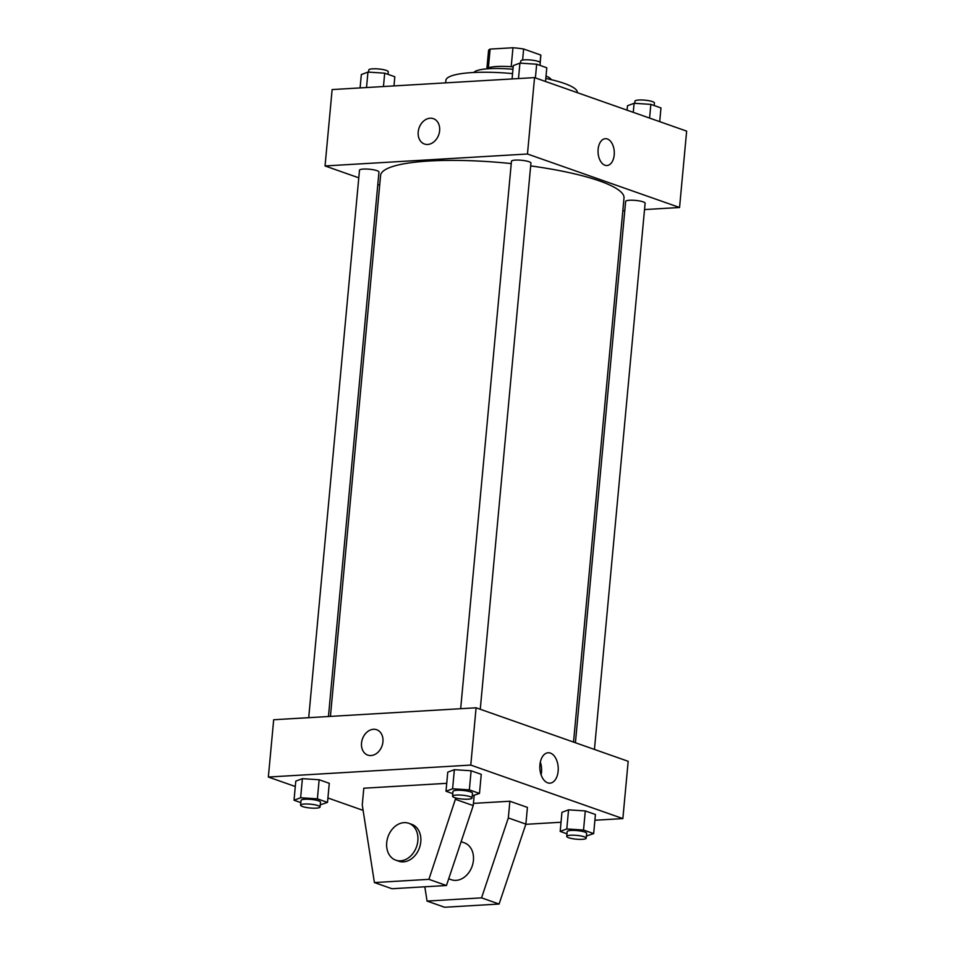 <?xml version="1.0" encoding="UTF-8"?>
<svg xmlns="http://www.w3.org/2000/svg" width="955" height="955" viewBox="0 0 955 955"><rect width="100%" height="100%" fill="white"/><g stroke="black" fill="none" stroke-linecap="round" stroke-linejoin="round"><path stroke-width="1.43" d="M488.375 67.853L490.118 49.099A26.263 5.133 -174.7 0 0 488.554 50.627L486.883 68.605M490.118 49.099L512.966 47.75A26.263 5.133 -174.7 0 1 523.638 49.003L540.805 55.044A26.263 5.133 -174.7 0 1 540.852 55.486L540.196 62.6M540.112 62.457L540.805 55.044M522.612 60.07L523.638 49.003M486.561 68.879A26.895 5.264 5.3 0 1 513.193 66.886M511.2 66.719L512.966 47.75M546.033 76.006A39.107 7.652 5.3 0 1 551.274 79.671M473.859 72.484A39.107 7.652 5.3 0 1 512.966 69.285M545.806 78.453A66.002 12.916 5.3 0 1 564.154 83.372A66.002 12.916 5.3 0 1 577.321 92.563L577.309 92.659M445.651 82.87L445.878 80.375A66.002 12.916 5.3 0 1 512.572 73.595M358.782 177.821L325.046 165.955L332.137 89.567L534.549 77.618L686.645 131.122L679.554 207.498L644.529 209.575M325.046 165.955L527.47 154.006L534.549 77.618M527.47 154.006L679.554 207.498M605.375 138.69A13.442 8.106 -93.4 0 1 614.208 154.937A13.442 8.106 -93.4 0 1 606.962 165.525A13.442 8.106 -93.4 0 1 598.069 152.585A13.442 8.106 -93.4 0 1 605.375 138.69A13.442 8.106 -93.4 0 1 614.208 154.937A13.442 8.106 -93.4 0 1 606.962 165.525M573.537 742.083L624.009 198.019A122.228 23.911 -174.7 0 0 530.67 165.907M511.247 163.58A122.228 23.911 -174.7 0 0 380.591 175.434L330.418 716.405M379.696 185.175L377.81 184.518M624.773 210.733L622.815 210.852M328.448 716.513L378.956 172.031A9.777 1.91 -174.7 0 0 369.406 169.226A9.777 1.91 -174.7 0 0 359.486 170.229L308.704 717.683M480.258 709.267L530.932 163.066A9.777 1.91 -174.7 0 0 521.37 160.261A9.777 1.91 -174.7 0 0 511.462 161.264L460.668 708.717M594.44 749.436L645.114 203.224A9.777 1.91 -174.7 0 0 635.553 200.419A9.777 1.91 -174.7 0 0 625.644 201.421L575.423 742.739M424.462 144.026A13.442 10.398 109.4 0 1 418.529 129.916A13.442 10.398 109.4 0 1 430.132 118.205A13.442 10.398 109.4 0 1 433.379 118.659A13.442 10.398 109.4 0 1 438.727 134.786A13.442 10.398 109.4 0 1 424.45 144.014A13.442 10.398 109.4 0 1 418.529 129.904A13.442 10.398 109.4 0 1 430.132 118.205A13.442 10.398 109.4 0 1 433.379 118.659M295.298 786.514L268.355 777.036L273.679 719.748L476.091 707.798L628.175 761.302L622.863 818.59L594.905 820.238M558.138 771.174A15.22 9.18 -93.4 0 1 549.937 783.16A15.22 9.18 -93.4 0 1 539.873 768.512A15.22 9.18 -93.4 0 1 548.134 752.767A15.22 9.18 -93.4 0 1 558.138 771.174M268.355 777.036L470.779 765.086L476.091 707.798M470.779 765.086L622.863 818.59M541.103 774.851A15.22 9.18 86.6 0 0 541.509 772.153A15.22 9.18 86.6 0 0 540.339 762.066M376.688 729.739A13.442 10.398 -70.6 0 0 361.527 743.05A13.442 10.398 109.4 0 1 376.688 729.739A13.442 10.398 109.4 0 1 382.036 745.867A13.442 10.398 109.4 0 1 367.771 755.107A13.442 10.398 109.4 0 1 361.527 743.05A13.442 10.398 -70.6 0 0 367.771 755.107M363.103 810.365L327.923 797.986M561.027 822.243L525.799 824.32M452.789 793.641L445.997 791.253L447.764 772.153L454.377 769.682L471.113 770.78L481.248 774.338L471.113 770.78L454.377 769.682L452.598 788.782L469.347 789.869L479.482 793.438L472.224 795.861M300.825 802.618L294.021 800.218L295.787 781.13L302.401 778.659L319.149 779.746L329.284 783.315L319.149 779.746L302.401 778.659L300.634 797.747L317.382 798.846L327.505 802.403L320.259 804.838M566.972 833.811L560.179 831.411L561.946 812.323L568.559 809.852L585.296 810.938L595.431 814.508L585.296 810.938L568.559 809.852L566.781 828.94L583.529 830.038L593.664 833.596L586.406 836.031M446.725 783.327L363.807 788.221L362.255 804.934L374.408 882.563L428.902 879.34L455.81 797.974M424.82 886.789L427.052 901.078L481.547 897.855L508.323 817.934L509.875 801.233L473.429 803.382M509.875 801.233L527.423 807.405L525.871 824.105L499.095 904.039L444.6 907.25L427.052 901.078M474.169 795.42L473.226 805.59L446.451 885.512L391.956 888.735L374.408 882.563M448.707 878.791L451.357 879.722A19.554 15.125 -70.6 0 0 456.072 880.367A19.554 15.125 -70.6 0 0 472.952 863.356A19.554 15.125 -70.6 0 0 464.333 842.823L461.134 841.701M395.788 860.18L398.713 861.207A19.554 15.125 -70.6 0 0 403.428 861.852A19.554 15.125 -70.6 0 0 420.773 841.844A19.554 15.125 -70.6 0 0 411.689 824.308L408.764 823.282A19.554 15.125 109.4 0 1 417.848 840.806A19.554 15.125 109.4 0 1 395.788 860.18A19.554 15.125 109.4 0 1 388.017 836.711A19.554 15.125 109.4 0 1 408.764 823.282M455.678 799.419L473.226 805.59M428.902 879.34L446.451 885.512M481.547 897.855L499.095 904.039M508.323 817.934L525.871 824.105M360.095 87.92L361.336 74.562L367.95 72.091L384.698 73.177L394.821 76.746L393.973 85.914M366.517 87.538L367.95 72.091M383.456 86.535L384.698 73.177M388.028 74.347L388.267 71.78A9.777 1.91 -174.7 0 0 378.705 68.975A9.777 1.91 -174.7 0 0 368.785 69.978L368.594 72.126M627.077 110.171L627.495 105.754L634.108 103.283L650.844 104.37L660.979 107.939L659.702 121.643M633.261 112.344L634.108 103.283M649.579 118.074L650.844 104.37M654.175 105.539L654.414 102.973A9.777 1.91 -174.7 0 0 644.852 100.168A9.777 1.91 -174.7 0 0 634.944 101.17L634.741 103.319M512.071 78.943L513.312 65.585L519.926 63.114L536.662 64.212L546.797 67.769L545.52 81.485M518.493 78.573L519.926 63.114M535.397 77.916L536.662 64.212M539.993 65.382L540.232 62.803A9.777 1.91 -174.7 0 0 530.67 59.998A9.777 1.91 -174.7 0 0 520.762 61.001L520.559 63.161M294.021 800.218L300.634 797.747M320.056 806.987L320.498 802.212A9.777 1.91 -174.7 0 0 310.936 799.407A9.777 1.91 -174.7 0 0 301.028 800.409L300.586 805.184A9.777 1.91 -174.7 0 0 305.887 807.405A9.777 1.91 -174.7 0 0 316.177 808.145A9.777 1.91 -174.7 0 0 320.056 806.987A9.777 1.91 -174.7 0 0 310.494 804.182A9.777 1.91 -174.7 0 0 300.586 805.184M317.382 798.846L319.149 779.746M327.505 802.403L329.284 783.315M295.787 781.13L302.401 778.659M560.179 831.411L566.781 828.94M586.215 838.18L586.657 833.405A9.777 1.91 -174.7 0 0 577.095 830.599A9.777 1.91 -174.7 0 0 567.186 831.602L566.733 836.377A9.777 1.91 -174.7 0 0 572.045 838.597A9.777 1.91 -174.7 0 0 582.323 839.338A9.777 1.91 -174.7 0 0 586.215 838.18A9.777 1.91 -174.7 0 0 576.653 835.374A9.777 1.91 -174.7 0 0 566.733 836.377M583.529 830.038L585.296 810.938M593.664 833.596L595.431 814.508M561.946 812.323L568.559 809.852M445.997 791.253L452.598 788.782M472.033 798.022L472.474 793.247A9.777 1.91 -174.7 0 0 462.912 790.442A9.777 1.91 -174.7 0 0 453.004 791.444L452.551 796.219A9.777 1.91 -174.7 0 0 457.863 798.428A9.777 1.91 -174.7 0 0 468.141 799.18A9.777 1.91 -174.7 0 0 472.033 798.022A9.777 1.91 -174.7 0 0 462.471 795.217A9.777 1.91 -174.7 0 0 452.551 796.219M469.347 789.869L471.113 770.78M479.482 793.438L481.248 774.338M447.764 772.153L454.377 769.682"/></g></svg>
